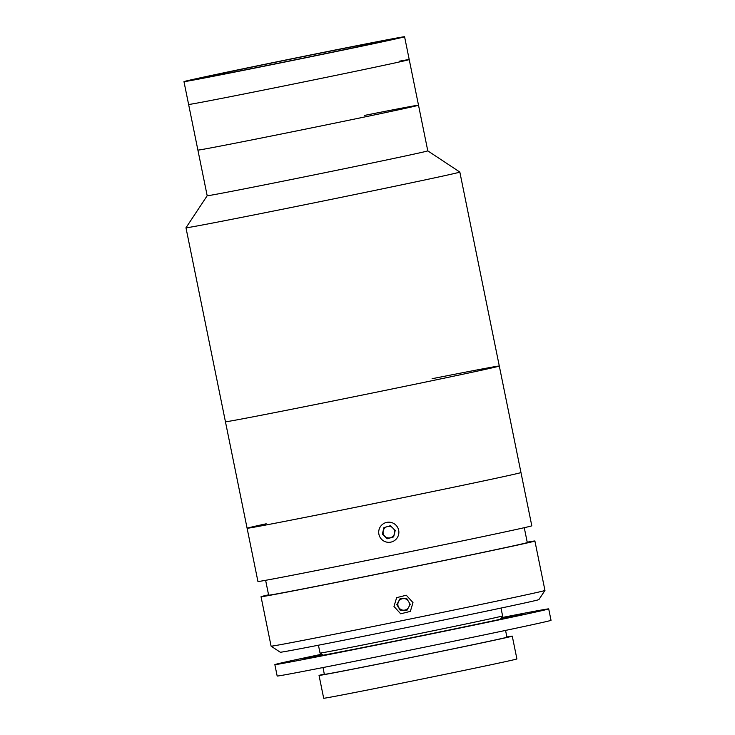 <?xml version="1.0" encoding="UTF-8"?>
<svg xmlns="http://www.w3.org/2000/svg" width="735" height="735" viewBox="0 0 735 735"><rect width="100%" height="100%" fill="white"/><g stroke="black" fill="none" stroke-linecap="round" stroke-linejoin="round"><path stroke-width="1.1" d="M207.187 195.74A112.565 0.9 -11.5 0 0 261.329 185.514A112.565 0.9 -11.5 0 0 372.213 162.959A112.565 0.9 -11.5 0 0 427.788 150.85L459.825 172.054A139.733 1.121 -11.5 0 1 459.834 172.064A139.733 1.121 -11.5 0 1 390.836 187.094A139.733 1.121 -11.5 0 1 253.198 215.089A139.733 1.121 -11.5 0 1 185.973 227.776A139.733 1.121 -11.5 0 1 185.983 227.767L207.187 195.73L197.899 150.096A112.565 0.9 -11.5 0 0 252.05 139.87A112.565 0.9 -11.5 0 0 362.925 117.324A112.565 0.9 -11.5 0 0 418.509 105.215A112.565 0.9 -11.5 0 0 364.358 115.441M266.18 523.789A139.733 1.121 -11.5 0 0 247.107 528.254L225.443 421.752A139.733 1.121 -11.5 0 0 292.659 409.064A139.733 1.121 -11.5 0 0 430.306 381.07A139.733 1.121 -11.5 0 0 499.295 366.039A139.733 1.121 -11.5 0 0 432.079 378.727M246.06 69.678A96.653 0.772 -11.5 0 0 341.26 50.32A96.653 0.772 -11.5 0 0 388.98 39.92A96.653 0.772 -11.5 0 0 342.492 48.703A96.653 0.772 -11.5 0 0 247.282 68.061A96.653 0.772 -11.5 0 0 199.562 78.461A96.653 0.772 -11.5 0 0 246.06 69.678M427.788 150.85L418.509 105.215A112.565 0.9 -11.5 0 1 362.925 117.324A112.565 0.9 -11.5 0 1 252.05 139.87A112.565 0.9 -11.5 0 1 197.899 150.096L188.61 104.453A112.565 0.9 -11.5 0 0 242.761 94.227A112.565 0.9 -11.5 0 0 353.645 71.681A112.565 0.9 -11.5 0 0 409.22 59.572A112.565 0.9 -11.5 0 0 399.252 61.216M350.43 46.976A112.565 0.9 -11.5 0 0 239.546 69.522A112.565 0.9 -11.5 0 0 183.97 81.631A112.565 0.9 -11.5 0 0 238.122 71.405A112.565 0.9 -11.5 0 0 348.996 48.859A112.565 0.9 -11.5 0 0 404.581 36.75A112.565 0.9 -11.5 0 0 350.43 46.976M183.97 81.631L188.61 104.453A112.565 0.9 -11.5 0 0 242.761 94.227A112.565 0.9 -11.5 0 0 353.645 71.681A112.565 0.9 -11.5 0 0 409.22 59.572L404.581 36.75M247.107 528.254A139.733 1.121 -11.5 0 0 348.004 508.822A139.733 1.121 -11.5 0 0 501.895 476.997A139.733 1.121 -11.5 0 0 520.968 472.532L531.8 525.782A139.733 1.121 -11.5 0 1 512.727 530.247A139.733 1.121 -11.5 0 1 358.845 562.073A139.733 1.121 -11.5 0 1 257.939 581.495L247.107 528.254A139.733 1.121 -11.5 0 0 314.323 515.557A139.733 1.121 -11.5 0 0 451.97 487.562A139.733 1.121 -11.5 0 0 520.968 472.532L459.834 172.064M185.973 227.776L225.443 421.752A139.733 1.121 -11.5 0 0 292.659 409.064A139.733 1.121 -11.5 0 0 430.306 381.07A139.733 1.121 -11.5 0 0 499.295 366.039M393.978 606.448L396.643 597.647L406.29 595.231L412.996 602.59L410.341 611.391L400.685 613.808L393.978 606.448M268.569 594.808A139.733 1.121 -11.5 0 0 261.035 596.71L271.096 646.157A139.733 1.121 -11.5 0 0 271.105 646.166A139.733 1.121 -11.5 0 0 372.526 626.624A139.733 1.121 -11.5 0 0 525.883 594.909A139.733 1.121 -11.5 0 0 544.947 590.453A139.733 1.121 -11.5 0 0 544.957 590.444L534.896 540.997A139.733 1.121 -11.5 0 0 527.216 542.182M261.035 596.71A139.733 1.121 -11.5 0 0 361.942 577.287A139.733 1.121 -11.5 0 0 515.823 545.462A139.733 1.121 -11.5 0 0 534.896 540.997M544.947 590.453L538.893 599.604A131.969 1.057 168.5 0 1 520.885 603.812A131.969 1.057 168.5 0 1 376.044 633.772A131.969 1.057 168.5 0 1 280.255 652.221L271.105 646.166M265.62 580.31L268.642 595.166A131.969 1.057 -11.5 0 0 363.935 576.819A131.969 1.057 -11.5 0 0 509.272 546.757A131.969 1.057 -11.5 0 0 527.289 542.54L524.266 527.693M501.004 608.066L502.602 615.902A93.152 0.744 168.5 0 1 502.602 615.912A93.152 0.744 168.5 0 1 456.288 625.99A93.152 0.744 168.5 0 1 364.845 644.586A93.152 0.744 168.5 0 1 320.037 653.047A93.152 0.744 168.5 0 1 320.028 653.047L323.409 655.289M506.884 636.951A98.591 0.79 168.5 0 1 512.258 636.115A98.591 0.79 168.5 0 1 463.583 646.726A98.591 0.79 168.5 0 1 366.462 666.47A98.591 0.79 168.5 0 1 319.036 675.428A98.591 0.79 168.5 0 1 324.31 674.096M512.258 636.115L516.907 658.937A98.591 0.79 168.5 0 1 468.223 669.539A98.591 0.79 168.5 0 1 371.111 689.292A98.591 0.79 168.5 0 1 323.685 698.25L319.036 675.428M501.445 617.648A139.733 1.121 168.5 0 1 548.705 608.902A139.733 1.121 168.5 0 1 479.716 623.932A139.733 1.121 168.5 0 1 342.069 651.927A139.733 1.121 168.5 0 1 274.853 664.615A139.733 1.121 168.5 0 1 321.774 654.205M548.705 608.902L551.029 620.312A139.733 1.121 168.5 0 1 482.041 635.343A139.733 1.121 168.5 0 1 344.393 663.328A139.733 1.121 168.5 0 1 277.168 676.025L274.853 664.615M505.551 630.409L506.939 637.199A93.152 0.744 168.5 0 1 460.937 647.223A93.152 0.744 168.5 0 1 369.172 665.882A93.152 0.744 168.5 0 1 324.365 674.344L322.987 667.555M501.196 618.025A112.565 0.9 168.5 0 1 493.258 620.799A112.565 0.9 168.5 0 1 355.63 648.977L303.84 658.909L322.15 654.453M402.458 598.694A5.816 5.816 -134.9 0 0 403.754 610.197A5.816 5.816 -134.9 0 0 408.375 607.744M400.042 598.74L396.817 604.639L400.299 610.372L407.015 610.225L410.24 604.335L406.749 598.593L400.042 598.74M400.088 598.74L396.817 604.639M396.909 604.538L400.4 610.28L407.071 610.124M409.009 606.577A5.816 5.816 -134.9 0 0 409.119 602.489M407.842 600.385A5.816 5.816 -134.9 0 0 404.535 598.639M386.435 526.885A5.816 5.816 -134.9 0 0 384.864 536.357A5.816 5.816 -134.9 0 0 394.245 534.409M396.073 539.233A10.088 10.079 -134.9 0 0 395.761 524.974A10.088 10.079 -134.9 0 0 381.502 525.286A10.088 10.079 -134.9 0 0 381.814 539.536A10.088 10.079 -134.9 0 0 396.073 539.233M383.936 527.611L382.338 534.134L387.189 538.783L393.638 536.899L395.228 530.376L390.377 525.736L383.936 527.611M384.01 527.592L382.338 534.134M382.439 534.042L387.281 538.682L393.657 536.826M391.911 527.197A5.816 5.816 -134.9 0 0 388.108 526.398M394.677 532.645A5.816 5.816 -134.9 0 0 393.712 528.924M418.509 105.215L409.22 59.572M318.439 645.211L320.028 653.047M500.37 619.283L502.602 615.912"/></g></svg>
